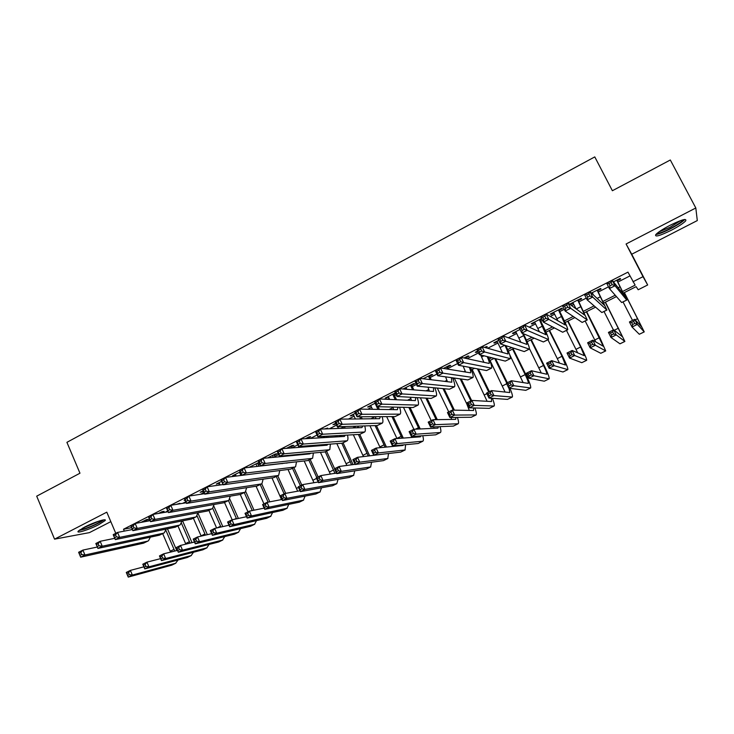 <?xml version="1.0" encoding="UTF-8"?>
<svg xmlns="http://www.w3.org/2000/svg" width="734" height="734" viewBox="0 0 734 734"><rect width="100%" height="100%" fill="white"/><g stroke="black" fill="none" stroke-linecap="round" stroke-linejoin="round"><path stroke-width="1.1" d="M98.76 524.654L104.99 520.681C107.806 517.837 94.007 522.168 84.428 527.186L78.281 531.122C75.529 533.976 89.392 529.563 98.76 524.654M671.326 230.237C678.611 226.411 683.4 223.292 685.694 220.851C686.914 218.145 681.693 219.631 670.023 225.31C662.729 229.155 657.967 232.265 655.756 234.632C654.6 237.33 659.783 235.862 671.326 230.237M695.814 207.979L626.084 243.991L631.726 254.23L697.3 220.567L695.814 207.979L670.316 159.994L612.385 190.73L594.779 156.902L66.913 442.336L79.969 473.21L36.7 496.166L54.555 539.151L89.429 532.627L110.816 521.645M631.726 254.23L647.663 284.976L638.185 289.765L636.13 286.645L623.469 293.04M145.791 520.663L148.507 519.277L146.341 519.672L141.047 522.369M161.388 512.727L164.122 511.332L162.012 511.699L158.636 513.415M178.454 504.038L179.876 503.313L176.38 504.377M185.023 499.982L184.17 500.414L185.142 500.258M203.226 490.716L200.153 492.285L203.217 491.431M221.613 481.357L216.273 484.073L219.365 483.22M240.174 471.907L232.522 475.797L235.642 474.935M258.928 462.402L249.065 467.374M274.25 455.291L277.158 453.805L275.424 453.961L267.671 457.906M290.921 446.804L293.857 445.309L292.178 445.428L286.453 448.346M307.739 438.244L310.693 436.739L309.078 436.831L305.417 438.693M326.125 428.885L327.676 428.096L324.566 428.94M335.704 423.27L332.979 424.665L335.988 423.867M355.375 413.26L350.228 415.884L353.54 414.939M375.248 403.14L367.624 407.021L370.973 406.067M395.314 392.929L385.176 398.085L388.552 397.122M411.701 385.341L414.811 383.754L413.581 383.625L403.039 388.992M429.564 376.248L432.702 374.652L431.537 374.487L423.142 378.762M447.584 367.083L450.749 365.468L449.648 365.266L443.446 368.422M465.76 357.825L468.953 356.201L467.925 355.962L463.952 357.981M485.633 347.714L487.321 346.852L486.367 346.576L484.669 347.439M477.605 351.036L475.283 352.219L476.283 352.476L477.907 351.65M498.707 340.292L493.789 342.796L494.716 343.09L497.34 341.75M520.021 329.438L512.46 333.291L513.314 333.631L516.048 332.236M541.554 318.473L531.297 323.703L532.086 324.079L534.921 322.63M559.115 310.317L562.464 308.619L561.804 308.17L550.307 314.024L551.014 314.436L553.968 312.941M578.3 300.555L581.677 298.839L581.089 298.353L569.648 304.179M597.659 290.71L601.063 288.976L600.559 288.444L591.439 293.077M622.661 291.444L635.139 285.131L627.965 272.14L123.514 529.232L131.579 527.682M147.754 521.122L149.874 520.048M165.159 512.268L167.756 510.956M182.738 503.331L185.803 501.772M200.474 494.312L203.758 492.642M218.374 485.211L219.906 484.431M258.267 464.925L259.726 464.182M274.81 456.511L278.654 454.557M291.664 447.942L297.775 444.841M310.427 438.4L317.07 435.023M329.364 428.775L336.557 425.114M348.485 419.05L354.118 416.178M367.78 409.233L371.551 407.315M387.277 399.324L389.139 398.369M394.589 395.598L396.195 394.791M412.297 386.598L416.462 384.478M430.17 377.515L436.941 374.065M448.19 368.349L457.631 363.541M467.163 358.697L478.531 352.916M487.633 348.283L497.973 343.035M508.304 337.778L516.681 333.52M529.186 327.153L535.563 323.914M540.747 321.281L542.509 320.382M550.28 316.427L554.61 314.225M559.767 311.611L564.281 309.308M571.584 305.601L573.841 304.454M578.952 301.848L586.283 298.123M598.32 292.004L608.504 286.82M617.863 282.067L629.919 275.929M617.193 280.764L620.625 279.012L620.202 278.434L613.459 281.874M591.98 293.591L592.586 293.288M570.281 304.638L573.19 303.16M540.105 319.987L541.866 319.097M404.315 389.103L406.287 388.093M393.993 394.351L395.598 393.534M250.89 467.173L252.056 466.576M257.717 463.695L259.175 462.961M115.779 533.334L106.797 512.167L54.555 539.151M123.514 529.232L124.312 531.104M632.937 281.773L643.021 276.663L647.663 284.976M626.084 243.991L643.021 276.663M616.441 296.591L603.843 302.958M595.577 307.133L584.402 312.785M574.905 317.574L565.134 322.52M554.445 327.914L546.041 332.163M534.178 338.154L527.122 341.723M514.103 348.301L508.378 351.201M494.221 358.348L489.789 360.587M474.531 368.294L471.375 369.89M455.025 378.157L453.117 379.12M435.702 387.919L435.023 388.258M393.516 409.233L392.745 409.618M375.845 418.16L374.698 418.747M358.32 427.014L356.797 427.784M340.952 435.794L339.062 436.748M323.474 444.62L321.483 445.63M305.362 453.777L304.059 454.438M287.416 462.842L286.783 463.163M282.095 463.686L282.737 463.365M299.536 454.869L300.848 454.199M317.134 445.969L319.134 444.951M334.887 436.987L337.594 435.62M352.797 427.931L356.219 426.197M370.872 418.784L375.019 416.692M389.103 409.563L393.094 407.544M407.508 400.259L410.902 398.544M426.078 390.864L428.858 389.46M444.822 381.386L446.978 380.295M463.741 371.817L465.255 371.046M470.714 368.294L471.742 367.771M482.834 362.165L483.706 361.724M489.119 358.981L491.652 357.706M507.68 349.595L511.745 347.54M526.416 340.117L532.04 337.273M545.316 330.557L552.528 326.914M564.391 320.914L573.217 316.446M583.64 311.179L594.118 305.876M603.064 301.353L615.22 295.206M550.702 313.822L551.014 314.436M531.774 323.455L532.086 324.079M513.011 333.007L513.314 333.631M494.413 342.475L494.716 343.09M475.981 351.861L476.283 352.476M403.865 388.57L404.113 389.084M386.231 397.553L386.515 398.158M368.752 406.452L369.028 407.049M351.412 415.279L351.696 415.875M334.227 424.023L334.511 424.619M250.468 466.668L250.707 467.191M234.137 474.981L234.403 475.568M217.943 483.22L218.209 483.807M201.887 491.404L202.144 491.982M616.753 280.195L624.258 295.27L612.239 280.351L615 285.737L626.763 300.087L616.872 280.14M612.22 284.645L615 285.737L609.404 288.581L606.651 283.196L612.239 280.351L611.11 282.489L608.871 283.627L609.982 285.792L612.22 284.645L611.11 282.489M609.982 285.792L609.404 288.581L621.67 302.546L626.726 300.105M606.651 283.196L608.871 283.627M634.763 323.455L633.717 321.409L631.598 322.465L632.644 324.511L634.763 323.455L637.341 324.419L632.047 327.043L629.433 321.942L634.726 319.318L637.341 324.419L644.241 331.887L624.386 292.582M624.276 292.637L641.819 327.199L634.726 319.318L633.717 321.409M623.047 301.949L632.524 320.409M632.644 324.511L632.047 327.043L639.314 334.273L644.213 331.906M629.433 321.942L631.598 322.465M683.235 219.76C681.914 221.741 677.656 224.632 670.463 228.439C663.628 231.871 659.132 233.54 656.967 233.449M659.022 231.852L669.931 227.357L680.721 220.549M655.857 234.522C658.884 234.091 663.784 232.164 670.546 228.742C677.721 224.98 682.464 221.888 684.776 219.457M102.622 520.057C99.576 522.599 93.888 525.406 85.566 528.462L79.859 529.829M82.355 528.306L99.824 520.801M78.841 530.581L84.759 529.03C93.401 525.893 99.769 522.828 103.861 519.837M592.265 292.664L593.439 294.967M597.137 290.178L604.421 305.28L589.971 291.692L592.705 297.068L606.908 310.078L597.338 290.077M589.897 296.004L592.705 297.068L587.172 299.876L584.438 294.508L589.971 291.692L588.806 293.848L586.585 294.976L587.677 297.132L589.897 296.004L588.806 293.848M587.677 297.132L587.172 299.876L601.825 312.537L606.853 310.106M584.438 294.508L586.585 294.976M572.869 302.536L576.098 308.913M577.704 300.078L584.769 315.198L567.942 302.922L570.639 308.271L587.246 319.969L577.979 299.931M567.804 307.234L570.639 308.271L565.162 311.06L562.464 305.711L567.942 302.922L566.721 305.087L564.529 306.206L565.611 308.353L567.804 307.234L566.721 305.087M565.611 308.353L565.162 311.06L582.163 322.428L587.163 320.015M562.464 305.711L564.529 306.206M553.656 312.317L557.923 320.85M558.446 309.876L565.299 325.024L546.133 314.033L548.803 319.363L567.758 329.777C567.85 328.538 566.061 324.208 562.372 316.776L558.803 309.693M545.94 318.354L548.803 319.363L543.38 322.125L540.719 316.794L546.133 314.033L544.876 316.216L542.701 317.327L543.775 319.464L545.94 318.354L544.876 316.216M543.775 319.464L543.38 322.125L562.684 332.236L567.657 329.832M540.719 316.794L542.701 317.327M534.609 322.015L539.444 331.86M539.362 319.593L546.004 334.759L524.553 325.034L527.196 330.346L548.454 339.493C548.674 338.2 546.968 333.842 543.325 326.428L539.802 319.373M524.305 329.364L527.196 330.346L521.828 333.071L519.186 327.759L524.553 325.034L523.25 327.226L521.094 328.327L522.158 330.456L524.305 329.364L523.25 327.226M522.158 330.456L521.828 333.071L543.389 341.952L548.326 339.558M519.186 327.759L521.094 328.327M613.652 333.952L612.615 331.915L610.514 332.961L611.55 334.998L613.652 333.952L616.248 334.887L611.009 337.484L608.422 332.41L613.661 329.805L616.248 334.887L624.882 341.448L605.431 302.151M605.247 302.252L622.469 336.778L613.661 329.805L612.615 331.915M604.027 311.528L613.413 329.924M611.55 334.998L611.009 337.484L619.973 343.824L624.836 341.475M608.422 332.41L610.514 332.961M592.742 344.338L591.714 342.31L589.631 343.347L590.659 345.375L592.742 344.338L595.366 345.255L590.173 347.824L587.622 342.769L592.797 340.181L595.366 345.255L605.697 350.925L599.99 337.934L586.649 311.647M586.383 311.776L603.302 346.274L592.797 340.181L591.714 342.31M585.172 321.015L595.742 341.906M590.659 345.375L590.173 347.824L600.797 353.293L605.633 350.953M587.622 342.769L589.631 343.347M572.034 354.632L571.015 352.604L568.96 353.632L569.969 355.651L572.034 354.632L574.685 355.522L569.547 358.073L567.015 353.026L572.144 350.467L574.685 355.522L586.686 360.311C586.769 359.082 584.952 354.733 581.236 347.265L568.033 321.052M567.694 321.226L580.677 346.989L584.301 355.678L572.144 350.467L571.015 352.604M566.483 330.419L577.713 352.889M569.969 355.651L569.547 358.073L581.796 362.679L586.594 360.357M567.015 353.026L568.96 353.632M551.528 364.816L550.518 362.798L548.481 363.816L549.491 365.835L551.528 364.816L554.198 365.688L549.115 368.211L546.61 363.183L551.693 360.651L554.198 365.688L567.841 369.615C568.052 368.33 566.318 363.954 562.657 356.513L549.573 330.383M549.16 330.584L562.015 356.274L565.474 365L551.693 360.651L550.518 362.798M547.968 339.741L559.519 363.165M549.491 365.835L549.115 368.211L562.969 371.982L567.731 369.67M546.61 363.183L548.481 363.816M515.745 331.621L520.901 342.347M522.489 333.346L523.645 335.667C526.039 340.594 527.122 343.512 526.884 344.411L503.185 335.915L505.799 341.209L529.324 349.118C529.673 347.76 528.049 343.393 524.452 335.998L523.305 333.686M502.891 340.255L505.799 341.209L500.487 343.916L497.881 338.622L503.185 335.915L501.845 338.126L499.716 339.209L500.762 341.338L502.891 340.255L501.845 338.126M500.762 341.338L500.487 343.916L524.26 351.577L529.168 349.201M497.881 338.622L499.716 339.209M531.223 374.909L530.223 372.9L528.205 373.9L529.205 375.909L531.223 374.909L533.912 375.753L528.875 378.258L526.397 373.239L531.434 370.734L533.912 375.753L549.16 378.836C549.491 377.496 547.848 373.101 544.233 365.67L531.278 339.622M530.792 339.87L543.518 365.477C545.931 370.431 547.032 373.358 546.802 374.248L531.434 370.734L530.223 372.9M529.425 348.622L541.297 373.037M529.205 375.909L528.875 378.258L544.298 381.194L549.032 378.909M526.397 373.239L528.205 373.9M497.037 341.136L502.386 352.503M504.946 345.347C507.258 350.182 508.258 353.063 507.937 353.971L482.045 346.687L484.633 351.971L510.359 358.66C510.846 357.274 509.332 352.926 505.836 345.631M481.697 351.036L484.633 351.971L479.366 354.641L476.797 349.366L482.045 346.687L480.66 348.916L478.55 349.99L479.586 352.1L481.697 351.036L480.66 348.916M479.586 352.1L479.366 354.641L505.304 361.11L510.185 358.752M476.797 349.366L478.55 349.99M511.112 384.9L510.121 382.9L508.121 383.891L509.112 385.891L511.112 384.9L513.828 385.726L508.827 388.203L506.377 383.203L511.369 380.726L513.828 385.726L530.654 387.983C531.104 386.579 529.544 382.175 525.975 374.762L513.139 348.788M512.58 349.072L525.186 374.597C527.572 379.542 528.608 382.478 528.306 383.405L511.369 380.726L510.121 382.9M509.735 354.761L523.14 382.643M509.112 385.891L508.827 388.203L525.801 390.332L530.499 388.057M506.377 383.203L508.121 383.891M480.651 354.962L483.954 362.412M487.183 356.586C488.89 360.467 489.55 362.752 489.165 363.449L461.117 357.357L463.668 362.614L491.578 368.119C492.165 366.936 491.028 363.174 488.156 356.834M460.713 361.706L463.668 362.614L458.466 365.257L455.915 360.009L461.117 357.357L459.686 359.596L457.603 360.66L458.622 362.761L460.713 361.706L459.686 359.596M458.622 362.761L458.466 365.257L486.523 370.56L491.376 368.22M455.915 360.009L457.603 360.66M507.359 382.726L495.56 358.678M494.661 358.458L506.717 383.038M490.046 360.458L505.075 392.048M509.047 388.231L509.781 392.543L491.496 390.616L493.927 395.598L512.295 397.048C512.827 396.204 512.057 393.305 509.974 388.35M491.193 394.8L493.927 395.598L488.982 398.057L486.559 393.075L491.496 390.616L490.211 392.8L488.238 393.782L489.211 395.782L491.193 394.8L490.211 392.8M489.211 395.782L488.982 398.057L507.46 399.388L512.13 397.131M486.559 393.075L488.238 393.782M463.154 366.147L465.622 372.138M464.714 357.596L465.017 358.22M466.062 358.449L465.457 357.219M469.31 367.312C470.549 370.431 470.971 372.266 470.558 372.835L440.4 367.918L442.923 373.156L472.962 377.487C473.632 376.432 472.769 373.111 470.384 367.514M439.941 372.266L442.923 373.156L437.767 375.771L435.253 370.542L440.4 367.918L438.932 370.165L436.868 371.221L437.877 373.322L439.941 372.266L438.932 370.165M437.877 373.322L437.767 375.771L467.916 379.928L472.742 377.597M435.253 370.542L436.868 371.221M489.413 391.653L478.384 369.028M477.421 368.844L488.706 392.002M472.191 369.477L487.119 401.296M491.358 398.223L491.587 401.553L471.815 400.415L474.219 405.388L494.11 406.03C494.698 405.26 494.129 402.682 492.413 398.305M471.457 404.599L474.219 405.388L469.32 407.82L466.916 402.856L471.815 400.415L470.494 402.608L468.531 403.59L469.494 405.572L471.457 404.599L470.494 402.608M469.494 405.572L469.32 407.82L489.284 408.361L493.918 406.122M466.916 402.856L468.531 403.59M446.465 366.89L447.538 369.11M448.648 369.294L447.281 366.468M451.419 377.652L451.814 382.231L419.885 378.368L422.38 383.588L454.502 386.772C455.236 385.809 454.603 382.827 452.603 377.817M445.602 376.854L447.41 381.698M419.38 382.726L422.38 383.588L417.279 386.185L414.793 380.964L419.885 378.368L418.38 380.634L416.334 381.671L417.334 383.763L419.38 382.726L418.38 380.634M417.334 383.763L417.279 386.185L449.465 389.213L454.263 386.891M414.793 380.964L416.334 381.671M471.623 400.507L461.209 379.01M460.19 378.863L470.852 400.892M454.484 378.423L466.705 403.709L469.283 410.416M473.678 407.939L473.549 410.489L452.309 410.123L454.695 415.077L476.072 414.93C476.696 414.215 476.302 411.893 474.889 407.966M451.915 414.315L454.695 415.077L449.841 417.481L447.465 412.536L452.309 410.123L450.96 412.324L449.015 413.297L449.97 415.279L451.915 414.315L450.96 412.324M449.97 415.279L449.841 417.481L471.265 417.261L475.871 415.031M447.465 412.536L449.015 413.297M423.885 378.386L424.124 378.882M428.381 376.092L430.06 379.597M431.234 379.744L429.271 375.643M433.546 387.717L433.51 391.47L399.58 388.717L402.048 393.919L436.216 395.975C436.987 395.076 436.537 392.36 434.867 387.836M428.023 387.194L429.335 391.13M399.021 393.075L402.048 393.919L396.993 396.488L394.534 391.286L399.58 388.717L398.03 390.993L396.011 392.02L397.002 394.103L399.021 393.075L398.03 390.993M397.002 394.103L396.993 396.488L431.188 398.415L435.959 396.103M394.534 391.286L396.011 392.02M454.401 410.159L444.088 388.708M442.997 388.607L453.355 410.141M437.299 388.066L448.74 411.902M456.043 417.417L455.667 419.343L432.996 419.738L435.354 424.674L458.199 423.757C458.86 423.078 458.594 420.958 457.42 417.407M451.061 417.472L451.584 419.417M432.555 423.931L435.354 424.674L430.546 427.06L428.197 422.133L432.996 419.738L431.61 421.949L429.684 422.912L430.629 424.885L432.555 423.931L431.61 421.949M430.629 424.885L430.546 427.06L453.401 426.087L457.97 423.867M428.197 422.133L429.684 422.912M405.994 387.488L406.856 389.304M410.453 385.222L412.618 389.772M413.866 389.873L411.416 384.735M415.738 397.544L415.371 400.617L379.469 398.957L381.919 404.15L418.096 405.095C418.903 404.241 418.6 401.746 417.196 397.626M410.462 397.25L411.389 400.434M378.872 403.324L381.919 404.15L376.909 406.691L374.478 401.507L379.469 398.957L377.891 401.25L375.891 402.269L376.863 404.342L378.872 403.324L377.891 401.25M376.863 404.342L376.909 406.691L413.068 407.535L417.811 405.241M374.478 401.507L375.891 402.269M437.299 419.664L427.032 398.177M425.885 398.112L436.179 419.683M420.343 397.8L431.225 420.619M438.473 426.72L437.941 428.124L413.866 429.262L416.196 434.179L440.473 432.509C441.162 431.849 441.015 429.904 440.042 426.656M433.711 426.922L434.014 428.307M413.38 433.455L416.196 434.179L411.435 436.546L409.113 431.629L413.866 429.262L412.444 431.491L410.535 432.436L411.471 434.409L413.38 433.455L412.444 431.491M411.471 434.409L411.435 436.546L435.684 434.831L440.235 432.629M409.113 431.629L410.535 432.436M388.268 396.516L389.644 399.434M392.681 394.268L395.25 399.691M396.553 399.755L393.708 393.745M397.993 407.177L397.397 409.691L359.568 409.104L361.981 414.279L400.131 414.141C400.966 413.315 400.792 411.012 399.617 407.223M392.947 407.067L393.589 409.636M358.917 413.481L361.981 414.279L357.027 416.793L354.614 411.627L359.568 409.104L357.944 411.407L355.962 412.416L356.926 414.49L358.917 413.481L357.944 411.407M356.926 414.49L357.027 416.793L395.112 416.573L399.828 414.288M354.614 411.627L355.962 412.416M420.252 428.959L410.067 407.462M408.856 407.434L419.068 429.014M403.461 407.306L413.866 429.271M420.967 435.868L420.362 436.822L394.91 438.703L397.213 443.602L422.903 441.189C423.61 440.547 423.564 438.73 422.766 435.748M416.435 436.189L416.582 437.106M394.378 442.896L397.213 443.602L392.497 445.942L390.194 441.051L394.91 438.703L393.461 440.932L391.571 441.877L392.488 443.841L394.378 442.896L393.461 440.932M392.488 443.841L392.497 445.942L418.132 443.501L422.646 441.317M390.194 441.051L391.571 441.877M370.688 405.462L372.487 409.306M375.065 403.232L377.964 409.388M379.331 409.416L378.056 406.719M380.35 416.655L379.579 418.683L339.851 419.151L342.246 424.298L382.322 423.096C383.185 422.307 383.12 420.151 382.139 416.646M375.505 416.683L375.927 418.729M339.154 423.527L342.246 424.298L337.337 426.793L334.952 421.646L339.851 419.151L338.2 421.463L336.236 422.463L337.19 424.527L339.154 423.527L338.2 421.463M337.19 424.527L337.337 426.793L377.304 425.527L382.001 423.261M334.952 421.646L336.236 422.463M403.296 438.079L393.195 416.582M391.919 416.591L402.039 438.18M386.653 416.618L396.975 438.547M403.517 444.896L402.938 445.455L376.129 448.052L378.414 452.933L405.058 449.951L405.599 444.694M399.232 445.299L399.287 445.804M375.56 452.254L378.414 452.933L373.734 455.254L371.459 450.373L376.129 448.052L374.643 450.291L372.771 451.226L373.689 453.181L375.56 452.254L374.643 450.291M373.689 453.181L373.734 455.254L400.718 452.098L405.205 449.924M371.459 450.373L372.771 451.226M353.265 414.334L355.421 418.967M359.77 416.774L360.761 418.903M362.192 418.894L361.211 416.765M362.789 425.986L361.917 427.601L320.336 429.096L322.694 434.234L364.67 431.987C365.55 431.207 365.587 429.188 364.77 425.931M358.155 426.133L358.403 427.729M319.593 433.473L322.694 434.234L317.84 436.693L315.482 431.564L320.336 429.096L318.648 431.418L316.703 432.409L317.648 434.464L319.593 433.473L318.648 431.418M317.648 434.464L317.84 436.693L359.66 434.409L364.33 432.152M315.482 431.564L316.703 432.409M386.442 447.052L376.432 425.555M375.102 425.601L385.111 447.18M369.945 425.766L380.175 447.657M386.056 453.814L357.522 457.31L359.779 462.181L387.763 458.493L388.543 453.52M356.907 461.512L359.779 462.181L355.155 464.484L352.898 459.612L357.522 457.31L356.008 459.567L354.155 460.484L355.054 462.438L356.907 461.512L356.008 459.567M355.054 462.438L355.155 464.484L383.46 460.622L387.919 458.466M352.898 459.612L354.155 460.484M337.677 426.784L338.447 428.445M342.925 426.619L343.659 428.261M345.163 428.206L344.42 426.573M345.329 435.198L344.402 436.436L301.004 438.95L303.344 444.061L347.173 440.785C348.072 440.033 348.182 438.125 347.512 435.078M340.906 435.436L341.026 436.629M300.215 443.327L303.344 444.061L298.536 446.511L296.197 441.391L301.004 438.95L299.279 441.281L297.353 442.263L298.288 444.309L300.215 443.327L299.279 441.281M298.288 444.309L298.536 446.511L342.172 443.217L346.815 440.969M296.197 441.391L297.353 442.263M369.688 455.887L359.779 434.4M358.394 434.482L368.284 456.053M353.338 434.757L363.468 456.612M338.438 470.696L337.539 468.751L335.704 469.668L336.594 471.604L338.438 470.696L341.319 471.347L336.732 473.623L334.502 468.769L339.09 466.494L341.319 471.347L370.615 466.962L371.606 462.236M355.072 464.319L339.09 466.494L337.539 468.751M336.594 471.604L336.732 473.623L366.349 469.072L370.78 466.925M334.502 468.769L335.704 469.668M321.006 436.528L321.575 437.758M326.153 436.244L326.667 437.464M327.97 444.29L327.043 445.199L281.865 448.703L284.177 453.796L329.153 449.768L329.823 449.52L330.383 444.107M323.749 444.602L323.795 445.446M281.03 453.089L284.177 453.796L279.406 456.218L277.103 451.126L281.865 448.703L280.104 451.043L278.195 452.016L279.122 454.052L281.03 453.089L280.104 451.043M279.122 454.052L279.406 456.218L324.832 451.942L329.447 449.713M328.236 437.372L327.703 436.161M277.103 451.126L278.195 452.016M353.054 464.594L343.108 442.831M341.796 443.244L351.568 464.796M336.842 443.62L346.861 465.439M320.125 479.788L319.244 477.852L317.418 478.761L318.308 480.697L320.125 479.788L323.033 480.421L318.483 482.678L316.281 477.843L320.822 475.586L323.033 480.421L353.604 475.366L354.788 470.843M336.484 473.072L320.822 475.586L319.244 477.852M318.308 480.697L318.483 482.678L349.375 477.449L353.779 475.32M316.281 477.843L317.418 478.761M304.417 446.061L304.812 446.923M307.876 438.547L307.463 437.647M309.445 445.685L309.776 446.538M310.684 453.273L309.84 453.878L262.9 458.365L265.194 463.448L311.922 458.438L312.629 458.172L313.381 453.016M306.702 453.649L306.702 454.181M262.029 462.75L265.194 463.448L260.469 465.842L258.194 460.759L262.9 458.365L261.111 460.713L259.23 461.677L260.139 463.714L262.029 462.75L261.111 460.713M260.139 463.714L260.469 465.842L307.638 460.594L312.234 458.374M311.418 446.41L311.069 445.556M258.194 460.759L259.23 461.677M334.631 468.714L326.557 451.162M323.786 445.125L323.556 444.62M325.29 451.823L334.97 473.43M320.455 452.355L330.355 474.136M301.986 488.807L301.114 486.871L299.307 487.771L300.188 489.697L301.986 488.807L304.913 489.413L300.408 491.652L298.224 486.835L302.72 484.596L304.913 489.413L336.75 483.688L338.108 479.357M318.18 482.009L302.72 484.596L301.114 486.871M300.188 489.697L300.408 491.652L332.548 485.761L336.924 483.642M298.224 486.835L299.307 487.771M289.233 446.933L289.765 448.089M291.444 447.96L290.655 446.208M292.811 454.961L293.004 455.493M293.435 462.172L244.128 467.934L246.385 472.99L294.839 467.035L295.582 466.751L296.508 461.833M287.921 455.419L288.159 455.952M243.211 472.32L246.385 472.99L241.715 475.366L239.458 470.31L244.128 467.934L242.312 470.292L240.44 471.246L241.339 473.274L243.211 472.32L242.312 470.292M241.339 473.274L241.715 475.366L290.6 469.173L295.169 466.962M294.719 455.328L294.508 454.796M239.458 470.31L240.44 471.246M318.143 476.916L310.152 459.42M305.904 453.722L306.142 454.236M308.812 460.09L316.804 477.586M304.179 460.98L313.959 482.715M284.012 497.735L283.15 495.808L281.361 496.698L282.223 498.625L284.012 497.735L286.948 498.331L282.489 500.542L280.324 495.744L284.783 493.523L286.948 498.331L320.024 491.945L321.538 487.78M300.004 490.771L284.783 493.523L283.15 495.808M282.223 498.625L282.489 500.542L315.868 494L320.207 491.899M280.324 495.744L281.361 496.698M272.507 455.447L273.378 457.365M275.112 457.199L273.984 454.695M224.576 481.798L223.677 479.779L221.824 480.724L222.723 482.743L224.576 481.798L227.769 482.449L223.145 484.807L220.906 479.761L225.531 477.412L227.769 482.449L277.911 475.559L278.672 475.256L279.755 470.549M241.715 475.357L225.531 477.412L223.677 479.779M222.723 482.743L223.145 484.807L273.699 477.678L278.241 475.476M220.906 479.761L221.824 480.724M301.793 485.055L293.866 467.613M292.481 468.31L300.389 485.752M288.022 469.494L297.674 491.193M266.203 506.588L265.341 504.662L263.57 505.543L264.433 507.469L266.203 506.588L269.158 507.166L264.735 509.359L262.589 504.57L267.011 502.377L269.158 507.166L303.445 500.138L305.096 496.111M282.003 499.478L267.011 502.377L265.341 504.662M264.433 507.469L264.735 509.359L299.316 502.175L303.637 500.083M262.589 504.57L263.57 505.543M251.799 465.989L252.257 467.026M255.918 463.888L257.083 466.485M258.882 466.283L257.451 463.108M206.116 491.184L205.226 489.174L203.391 490.11L204.281 492.119L206.116 491.184L209.328 491.826L204.74 494.147L202.529 489.128L207.107 486.798L209.328 491.826L261.12 484L261.919 483.697L263.139 479.164M223.035 484.559L207.107 486.798L205.226 489.174M204.281 492.119L204.74 494.147L256.946 486.101L261.469 483.917M202.529 489.128L203.391 490.11M285.682 493.367L277.727 475.742M276.278 476.467L284.122 493.854M271.984 477.917L281.507 499.57M248.551 515.351L247.697 513.442L245.945 514.314L246.798 516.231L248.551 515.351L251.523 515.919L247.138 518.094L245.018 513.323L249.395 511.139L251.523 515.919L287.003 508.258L288.783 504.359M264.176 508.111L249.395 511.139L247.697 513.442M246.798 516.231L247.138 518.094L282.911 510.277L287.205 508.203M245.018 513.323L245.945 514.314M235.385 474.347L236.146 476.063M239.468 472.265L240.899 475.458M187.831 500.487L186.95 498.478L185.133 499.404L186.014 501.414L187.831 500.487L191.051 501.102L186.509 503.414L184.326 498.404L188.867 496.092L191.051 501.102L244.477 492.386L245.303 492.055L246.642 487.697M204.538 493.688L188.867 496.092L186.95 498.478M186.014 501.414L186.509 503.414L240.339 494.468L244.835 492.294M184.326 498.404L185.133 499.404M269.8 501.836L261.717 483.816M260.212 484.55L268.103 502.166M256.065 486.238L263.965 503.891M231.054 524.048L230.219 522.14L228.476 523.003L229.32 524.911L231.054 524.048L234.045 524.59L229.696 526.746L227.595 521.993L231.935 519.837L234.045 524.59L270.69 516.305L272.598 512.525M246.514 516.699L231.935 519.837L230.219 522.14M229.32 524.911L229.696 526.746L266.635 518.314L270.901 516.25M227.595 521.993L228.476 523.003M219.108 482.633L220.136 484.963M169.719 509.699L168.848 507.699L167.049 508.616L167.912 510.616L169.719 509.699L172.958 510.295L168.462 512.58L166.297 507.589L170.793 505.304L172.958 510.295L227.971 500.689L228.825 500.349L230.274 496.138M186.225 502.753L170.793 505.304L168.848 507.699M167.912 510.616L168.462 512.58L223.87 502.753L228.338 500.588M166.297 507.589L167.049 508.616M254.028 510.194L245.762 491.633M244.266 492.578L252.276 510.552M240.266 494.477L247.991 511.846M213.722 532.664L212.888 530.765L211.163 531.618L211.998 533.517L213.722 532.664L216.713 533.187L212.41 535.325L210.337 530.59L214.64 528.443L216.713 533.187L254.524 524.296L256.533 520.617M229.017 525.214L214.64 528.443L212.888 530.765M211.998 533.517L212.41 535.325L250.496 526.278L254.735 524.232M210.337 530.59L211.163 531.618M202.96 490.853L204.236 493.734M151.773 518.828L150.91 516.828L149.13 517.736L149.984 519.736L151.773 518.828L155.03 519.406L150.571 521.672L148.433 516.699L152.883 514.424L155.03 519.406L211.603 508.928L212.484 508.57L214.044 504.497M168.095 511.754L152.883 514.424L150.91 516.828M149.984 519.736L150.571 521.672L207.538 510.974L211.988 508.818M148.433 516.699L149.13 517.736M238.367 518.452L229.797 499.102M228.467 500.542L236.559 518.837M224.54 502.524L232.164 519.782M196.538 541.197L195.712 539.306L194.005 540.151L194.831 542.05L196.538 541.197L199.547 541.71L195.281 543.83L193.225 539.105L197.492 536.985L199.547 541.71L238.477 532.214L240.596 528.636M211.686 533.664L197.492 536.985L195.712 539.306M194.831 542.05L195.281 543.83L234.485 534.187L238.697 532.15M193.225 539.105L194.005 540.151M133.992 527.865L133.148 525.874L131.377 526.773L132.23 528.764L133.992 527.865L137.267 528.425L132.854 530.673L130.735 525.718L135.148 523.47L137.267 528.425L195.382 517.094L196.281 516.727L197.932 512.772M150.149 520.681L135.148 523.47L133.148 525.874M132.23 528.764L132.854 530.673L191.345 519.121L195.767 516.984M130.735 525.718L131.377 526.773M222.806 526.608L213.851 506.24M212.75 508.359L220.943 527.03M208.878 510.387L216.613 528.003M179.509 549.665L178.692 547.775L176.995 548.619L177.811 550.5L179.509 549.665L182.527 550.161L178.298 552.262L176.261 547.555L180.491 545.445L182.527 550.161L222.567 540.068L224.787 536.572M194.51 542.05L180.491 545.445L178.692 547.775M177.811 550.5L178.298 552.262L218.613 542.022L222.797 540.004M176.261 547.555L176.995 548.619M116.385 536.82L115.541 534.838L113.798 535.728L114.632 537.71L116.385 536.82L119.67 537.371L115.293 539.591L113.201 534.646L117.568 532.425L119.67 537.371L179.289 525.186L180.215 524.81L181.959 520.975M132.368 529.535L117.568 532.425L115.541 534.838M114.632 537.71L115.293 539.591L175.279 527.205L179.683 525.076M113.201 534.646L113.798 535.728M207.355 534.673L197.923 513.048M197.079 515.919L205.437 535.123M193.354 518.195L201.18 536.123M162.627 558.051L161.819 556.17L160.14 557.005L160.948 558.886L162.627 558.051L165.664 558.528L161.471 560.611L159.452 555.922L163.645 553.831L165.664 558.528L206.786 547.867L209.089 544.444M177.481 550.372L163.645 553.831L161.819 556.17M160.948 558.886L161.471 560.611L202.868 549.803L207.025 547.793M159.452 555.922L160.14 557.005M161.471 512.919L161.131 512.149M98.934 545.692L98.108 543.72L96.374 544.6L97.2 546.582L98.934 545.692L102.237 546.224L97.906 548.426L95.833 543.499L100.154 541.297L102.237 546.224L163.324 533.223L164.288 532.829L166.104 529.104M114.761 538.316L100.154 541.297L98.108 543.72M97.2 546.582L97.906 548.426L159.361 535.214L163.737 533.104M95.833 543.499L96.374 544.6M192.014 542.655L182.573 520.856M181.454 523.232L190.042 543.132M177.958 525.948L185.84 544.151M145.892 566.364L145.093 564.483L143.424 565.318L144.222 567.189L145.892 566.364L148.947 566.831L144.781 568.896L142.791 564.217L146.947 562.152L148.947 566.831L191.134 555.592L193.519 552.243M160.618 558.629L146.947 562.152L145.093 564.483M144.222 567.189L144.781 568.896L187.243 557.519L191.381 555.519M142.791 564.217L143.424 565.318M143.616 521.067L143.947 521.828M146.121 521.424L145.543 520.085M81.648 554.491L80.832 552.519L79.107 553.399L79.933 555.363L81.648 554.491L84.96 554.996L80.667 557.179L78.621 552.271L82.905 550.087L84.96 554.996L147.497 541.187L148.488 540.774L150.369 537.15M97.31 547.023L82.905 550.087L80.832 552.519M79.933 555.363L80.667 557.179L143.561 543.169L147.919 541.059M78.621 552.271L79.107 553.399M176.775 550.546L167.453 528.819M165.884 530.315L174.747 551.06M162.682 533.636L170.618 552.087M129.303 574.603L128.514 572.731L126.863 573.557L127.652 575.428L129.303 574.603L132.368 575.061L128.248 577.098L126.276 572.437L130.386 570.391L132.368 575.061L175.609 563.262L178.078 559.978M143.901 566.822L130.386 570.391L128.514 572.731M127.652 575.428L128.248 577.098L171.747 565.171L175.857 563.18M126.276 572.437L126.863 573.557M620.12 286.737L618.166 287.728M626.662 300.041L621.67 302.546M637.653 318.629L635.204 319.85M644.186 331.869L639.314 334.273M600.467 296.71L597.091 298.417M606.77 310.051L601.825 312.537M580.998 306.583L576.218 309.005M587.062 319.969L582.163 322.428M561.703 316.363L556.913 318.795M567.538 329.795L562.684 332.236M542.591 326.061L537.839 328.474M548.197 339.53L543.389 341.952M618.487 328.171L614.257 330.272M624.79 341.448L619.973 343.824M599.495 337.622L594.779 339.97M605.578 350.935L600.797 353.293M580.677 346.989L575.997 349.32M586.53 360.339L581.796 362.679M562.015 356.274L557.381 358.577M567.657 369.661L562.969 371.982M523.645 335.667L518.929 338.062M529.021 349.173L524.26 351.577M543.518 365.477L538.921 367.762M548.949 378.9L544.298 381.194M504.708 345.274L500.203 347.558M510.029 358.733L505.304 361.11M525.186 374.597L520.635 376.863M530.407 388.057L525.801 390.332M483.972 355.788L481.632 356.972M491.202 368.211L486.523 370.56M506.68 383.809L502.496 385.891M512.029 397.131L507.46 399.388M472.549 377.597L467.916 379.928M486.853 393.681L484.523 394.837M493.817 406.131L489.284 408.361M454.062 386.901L449.465 389.213M467.209 403.452L466.705 403.709M475.751 415.049L471.265 417.261M435.739 396.121L431.188 398.415M457.851 423.885L453.401 426.087M417.582 405.26L413.068 407.535M435.877 419.041L434.537 419.71M440.097 432.647L435.684 434.831M399.58 414.315L395.112 416.573M418.472 427.711L415.499 429.188M422.509 441.336L418.132 443.501M381.744 423.298L377.304 425.527M401.214 436.299L396.92 438.427M405.058 449.951L400.718 452.098M360.532 418.389L359.486 418.921M364.055 432.198L359.66 434.409M384.102 444.813L379.845 446.933M387.763 458.493L383.46 460.622M343.191 427.188L340.879 428.353M346.531 441.024L342.172 443.217M367.128 453.254L362.908 455.355M370.615 466.962L366.349 469.072M325.235 436.29L322.446 437.712M329.153 449.768L324.832 451.942M350.301 461.631L346.118 463.714M353.604 475.366L349.375 477.449M306.243 445.923L304.711 446.703M311.922 458.438L307.638 460.594M333.621 469.934L329.465 471.999M336.75 483.688L332.548 485.761M294.839 467.035L290.6 469.173M316.547 478.43L312.95 480.219M320.024 491.945L315.868 494M277.911 475.559L273.699 477.678M298.49 487.422L296.573 488.367M303.445 500.138L299.316 502.175M261.12 484L256.946 486.101M287.003 508.258L282.911 510.277M244.477 492.386L240.339 494.468M270.69 516.305L266.635 518.314M227.971 500.689L223.87 502.753M254.524 524.296L250.496 526.278M211.603 508.928L207.538 510.974M236.348 518.342L234.421 519.296M238.477 532.214L234.485 534.187M195.382 517.094L191.345 519.121M220.595 526.186L217.2 527.874M222.567 540.068L218.613 542.022M179.289 525.186L175.279 527.205M204.97 533.957L201.079 535.893M206.786 547.867L202.868 549.803M163.324 533.223L159.361 535.214M189.464 541.674L185.61 543.591M191.134 555.592L187.243 557.519M147.497 541.187L143.561 543.169M174.086 549.326L170.26 551.225M175.609 563.262L171.747 565.171"/></g></svg>
